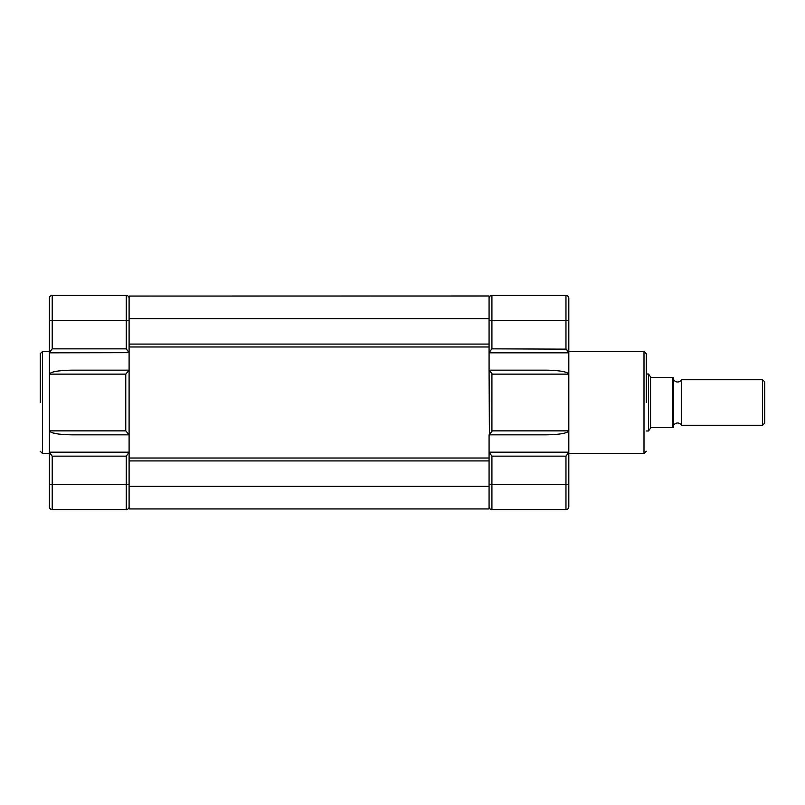 <?xml version="1.0" encoding="UTF-8"?>
<svg xmlns="http://www.w3.org/2000/svg" width="805" height="805" viewBox="0 0 805 805"><rect width="100%" height="100%" fill="white"/><g stroke="black" fill="none" stroke-linecap="round" stroke-linejoin="round"><path stroke-width="1.21" d="M489.078 295.988L129.102 296.059L489.078 295.988M129.102 318.619L129.102 344.077L489.078 344.077L489.078 318.619L129.102 318.619L129.102 296.059M489.078 318.619L489.078 296.059M489.078 452.329L489.078 484.519L491.925 484.519L491.925 509.585A2.848 2.848 0 0 1 489.078 506.727A2.848 2.848 0 0 0 491.925 509.585L565.965 509.585A2.848 2.848 0 0 0 568.813 506.727L568.813 452.329L565.965 456.153L491.925 456.153L489.078 452.169L489.078 458.025L129.102 458.025L129.102 434.801L125.761 430.866L49.367 430.866L49.367 452.329L49.991 453.446M129.102 434.801L129.102 346.975L489.078 346.975L489.078 370.149L545.78 370.149C559.676 370.401 567.354 371.729 568.813 374.134L568.813 352.832L489.078 352.832L489.38 352.006M129.102 486.381L129.102 460.923L489.078 460.923L489.078 486.381L129.102 486.381L129.102 508.941L489.078 508.941L489.078 486.381M489.078 508.941L129.102 508.941M646.274 402.5L646.274 353.747L646.274 402.5M491.925 373.55L491.925 431.45L492.419 430.866L568.813 430.866L568.813 374.134L492.419 374.134L489.078 370.199L489.39 434.328M568.813 452.329L568.813 453.537L644 453.537L644 351.463L646.274 353.747M490.094 351.05L490.869 350.095M491.664 349.149L489.078 352.671L489.078 320.481L565.965 320.481L565.965 348.847L568.813 352.671L568.813 298.273A2.848 2.848 0 0 0 565.965 295.415L565.965 320.481L568.813 320.481M644 351.463L568.813 351.463L568.813 352.832L568.511 352.006M566.227 349.149L491.925 348.847L491.925 295.415A2.848 2.848 0 0 0 489.078 298.273A2.848 2.848 0 0 1 491.925 295.415L565.965 295.415M567.797 351.05L567.022 350.095M490.285 433.311L491 432.506M489.078 452.169L568.813 452.169L568.813 430.866C567.354 433.271 559.676 434.599 545.78 434.851L489.078 434.851L489.078 452.169M491.925 431.45L489.078 434.851M673.614 379.719A4.629 4.629 0 0 0 681.594 379.719L681.594 425.282L762.526 425.282L762.526 379.719L764.75 381.932L764.75 423.068L762.526 425.282M673.614 425.282A4.629 4.629 0 0 1 681.594 425.282M646.274 430.977L648.558 430.977L648.558 374.023L646.274 374.023M648.558 430.977L650.541 428.099L650.541 376.901L648.558 374.023M681.594 379.719L762.526 379.719M650.541 428.099L651.517 427.566L672.708 427.566L672.708 377.434L673.614 377.434L651.517 377.434L650.541 376.901M672.708 427.566L673.614 427.566L673.614 377.434M40.25 402.5L40.25 353.747L40.25 402.5M126.254 348.847L126.254 295.415L52.214 295.415A2.848 2.848 0 0 0 49.367 298.273L49.367 352.671L52.214 348.847L126.254 348.847L129.102 352.671L49.367 352.832L49.367 351.463L42.524 351.463L42.524 453.537L49.367 453.537L49.367 452.169L129.102 452.169L129.102 484.519L52.214 484.519L52.214 456.153L49.367 452.329L49.367 506.727A2.848 2.848 0 0 0 52.214 509.585L52.214 484.519L49.367 484.519M129.102 370.199L125.761 374.134L125.761 430.866M129.102 352.671L129.102 320.481L49.367 320.481M51.057 350.215L49.367 352.671L49.367 430.866C50.826 433.271 58.503 434.599 72.4 434.851L129.102 434.851M129.102 506.727A2.848 2.848 0 0 1 126.254 509.585L52.214 509.585A2.848 2.848 0 0 1 49.367 506.727M52.214 456.153L126.254 456.153L129.102 452.329M129.102 370.149L72.4 370.149C58.503 370.401 50.826 371.729 49.367 374.134L49.608 373.56M53.402 371.88L58.473 370.954M58.473 434.046L52.265 432.798M50.443 454.02L51.057 454.785M126.254 295.415A2.848 2.848 0 0 1 129.102 298.273M491.925 456.153L491.925 484.519L565.965 484.519L565.965 509.585A2.848 2.848 0 0 0 568.813 506.727M565.965 456.153L565.965 484.519L568.813 484.519M52.214 348.847L52.214 295.415A2.848 2.848 0 0 0 49.367 298.273M126.254 509.585L126.254 456.153M49.367 374.134L125.761 374.134M644 453.537L646.274 451.253M42.524 351.463L40.25 353.747M42.524 453.537L40.25 451.253"/></g></svg>
